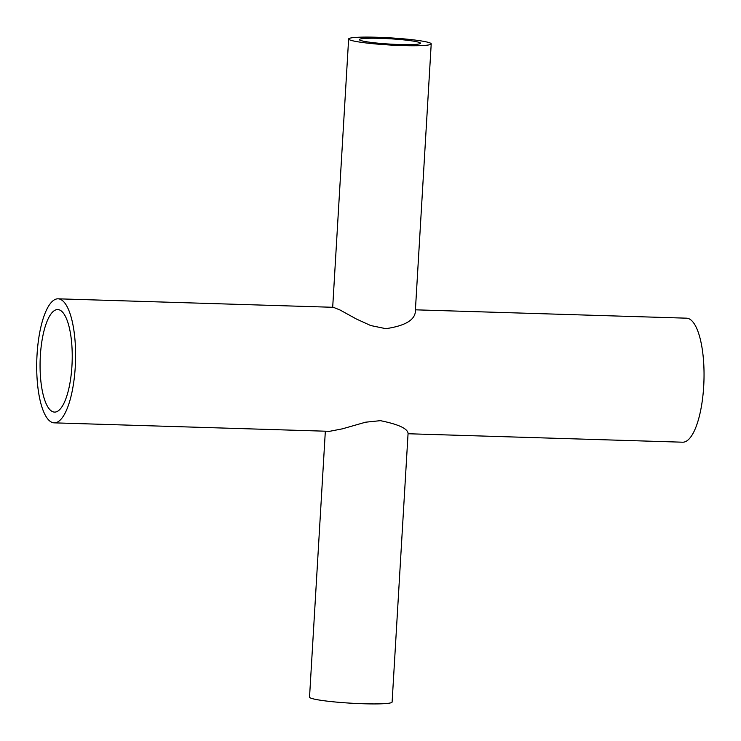 <?xml version="1.0" encoding="UTF-8"?>
<svg xmlns="http://www.w3.org/2000/svg" width="741" height="741" viewBox="0 0 741 741"><rect width="100%" height="100%" fill="white"/><g stroke="black" fill="none" stroke-linecap="round" stroke-linejoin="round"><path stroke-width="1.11" d="M37.05 354.587A62.04 19.368 91.8 0 1 58.067 298.818A62.04 19.368 91.8 0 1 75.508 361.432A62.04 19.368 91.8 0 1 54.241 422.852A62.04 19.368 91.8 0 1 37.05 354.587M415.414 309.821L686.499 318.176A62.04 19.368 91.8 0 1 703.95 380.781A62.04 19.368 91.8 0 1 682.683 442.201L408.05 433.744M54.241 422.852L329.55 431.327L342.398 428.835L365.572 422.203L380.374 420.666C398.232 424.278 407.467 428.493 408.078 433.309L392.109 702.042A41.366 3.585 3.4 0 1 363.553 703.755A41.366 3.585 3.4 0 1 309.534 697.142L325.336 431.197M431.216 43.886A41.366 3.585 -176.6 0 1 402.659 45.59A41.366 3.585 -176.6 0 1 348.631 38.977A41.366 3.585 -176.6 0 1 383.579 37.513A41.366 3.585 -176.6 0 1 429.206 42.645A41.366 3.585 -176.6 0 1 431.216 43.886L415.247 312.628C413.867 320.631 404.067 325.984 385.839 328.68L370.648 325.521L356.328 318.982L340.063 310.016L333.376 307.302L58.067 298.818M40.357 355.671A51.286 16.006 91.8 0 1 57.733 309.571A51.286 16.006 91.8 0 1 72.155 361.33A51.286 16.006 91.8 0 1 54.575 412.098A51.286 16.006 91.8 0 1 40.357 355.671M418.989 42.33A30.613 2.649 -176.6 0 1 420.48 43.247A30.613 2.649 -176.6 0 1 389.766 44.08A30.613 2.649 -176.6 0 1 359.366 39.616A30.613 2.649 -176.6 0 1 380.504 38.347A30.613 2.649 -176.6 0 1 418.989 42.33M332.69 307.274L348.631 38.977"/></g></svg>
